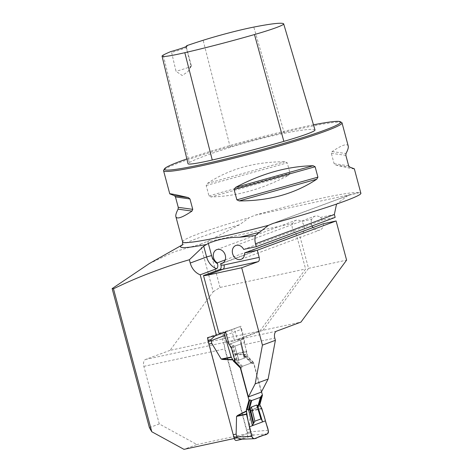 <?xml version="1.0" encoding="UTF-8"?>
<svg xmlns="http://www.w3.org/2000/svg" width="473" height="473" viewBox="0 0 473 473"><rect width="100%" height="100%" fill="white"/><g stroke="black" fill="none" stroke-linecap="round" stroke-linejoin="round"><path stroke-width="0.35" stroke-dasharray="2.37 1.77" d="M149.22 263.621L174.218 251.813L200.446 244.18L213.193 291.746L170.02 350.369L259.949 330.952L305.593 268.983L296.11 233.597A7.391 5.972 -110.4 0 1 292.645 223.433L293.839 221.589L295.814 220.276L297.487 219.975L299.486 220.383L301.372 221.553L311.683 219.324L312.86 217.497L314.858 216.167L316.526 215.865L318.506 216.262L320.41 217.444A7.391 5.972 69.6 0 1 322.515 220.128L335.15 217.403M200.446 244.18L207.694 241.265L239.651 224.663L249.176 217.698L254.888 215.262C279.366 208.262 301.934 202.509 322.592 198.01C342.458 193.759 354.756 191.961 359.498 192.606L254.888 215.262M207.836 338.993L234.23 438.501M149.391 427.622L159.283 423.95L196.928 444.543L183.973 449.35M213.193 291.746L220.057 287.448L305.593 268.983M220.057 287.448L207.807 241.75L292.645 223.433M273.329 223.327L349.435 195.071L347.844 195.574L336.534 204.1M349.435 195.071L358.445 192.907M207.694 241.265L207.807 241.75M170.02 350.369L145.589 359.439A5.913 3.459 -102.2 0 0 143.851 366.344L159.283 423.95M259.949 330.952L235.519 340.028L145.589 359.439M276.528 331.171L238.445 339.395L262.876 330.32L300.958 322.101M238.445 339.395A5.913 3.459 77.8 0 0 237.458 340.105L234.401 328.688L219.75 334.127M262.876 330.32L308.52 268.357L299.439 234.472L223.262 262.752M225.219 259.914L296.11 233.597M207.481 337.675L222.629 332.052L225.479 342.694L234.531 340.737L231.587 329.758L217.196 335.103M234.531 340.737A5.913 3.459 -102.2 0 1 235.519 340.028M224.58 332.288L238.776 327.003C239.852 326.813 240.662 327.6 241.206 329.374L224.64 335.659L221.713 336.291L221.358 335.31M261.35 392.117L253.345 362.259L240.39 367.066M253.345 362.259L248.018 356.731L244.766 344.563L274.789 338.083M237.458 340.105L244.198 338.65A5.913 3.459 77.8 0 0 244.127 338.739L244.766 344.563M341.707 122.531A92.377 6.285 -15 0 0 303.796 127.858A92.377 6.285 -15 0 0 213.477 151.443A92.377 6.285 -15 0 0 163.664 170.233M360.858 193.185L359.498 192.606M288.542 175.252L290.02 173.242L287.235 162.836L284.929 161.76C255.053 161.695 229.198 168.926 207.351 183.453L206.187 185.505L208.971 195.911L210.964 196.945C236.559 196.407 262.42 189.176 288.542 175.252L210.964 196.945M348.229 146.045C347.288 143.177 341.92 145.022 332.123 151.573L331.348 153.317L334.133 163.723L335.741 165.065C348.063 167.945 354.259 169.192 354.33 168.808M308.52 268.357L346.603 260.132M299.439 234.472A7.391 5.972 -110.4 0 0 300.852 234.17A7.391 5.972 -110.4 0 0 304.435 228.589A7.391 5.972 -110.4 0 0 301.372 221.553M323.473 223.694A7.391 5.972 69.6 0 1 319.89 230.061A7.391 5.972 69.6 0 1 313.025 227.572M312.044 225.982A7.391 5.972 69.6 0 1 311.683 219.324M234.484 438.447L247.438 433.635L224.728 348.891A5.913 3.459 77.8 0 1 225.479 342.694M247.438 433.635L196.928 444.543M231.587 329.758L222.629 332.052M244.198 338.65L240.869 326.228L234.401 328.688M215.233 335.854L229.423 330.586M240.869 326.228L225.722 331.851M244.346 358.091L240.81 343.954L244.228 358.15L248.018 356.731M231.303 347.484L244.446 342.606M238.735 360.172L234.75 346.201L240.81 343.954L244.228 358.15L235.063 361.538M229.062 344.332L230.452 343.812L234.963 359.06L238.871 360.136L244.228 358.15L244.37 355.566L240.633 340.034L244.127 338.739M230.452 343.812L240.633 340.034L230.452 343.812L232.107 344.829L236.429 359.439M186.332 46.49L186.072 47.069L190.968 65.753L188.148 71.506L182.235 75.526L176.021 71.299L171.593 52.444L170.735 51.61M315 129.986A44.622 3.033 -15 0 0 314.894 129.85A103.741 7.054 -15 0 0 284.303 133.268A44.622 3.033 -15 0 0 230.256 147.345A103.741 7.054 -15 0 0 189.253 162.57A44.622 3.033 -15 0 0 188 163.705M313.475 124.831A91.265 6.208 -15 0 0 302.897 127.018A91.265 6.208 -15 0 0 186.847 158.946M190.968 65.753A18.477 1.259 165 0 1 191.37 65.895A18.477 1.259 165 0 1 191.346 65.989A18.477 1.259 165 0 1 176.021 71.299M186.072 47.069A18.477 1.259 165 0 1 186.356 47.199A18.477 1.259 165 0 1 186.338 47.294A18.477 1.259 165 0 1 171.593 52.444M243.666 249.407L322.515 220.128M268.238 430.253L250.406 431.831L249.608 429.112L250.016 411.38L251.11 410.422L260.073 405.852M249.608 429.112L246.675 429.744L221.713 336.291M241.206 329.374L246.498 351.356L234.655 354.052L225.308 338.426L222.375 339.058M234.655 354.052L236.11 354.46L246.415 354.874L246.681 355.879L253.936 363.406L261.534 391.756M243.11 439.021L236.53 440.428L246.729 436.644L253.516 435.178L241.662 439.216M254.243 438.719L242.43 439.133M246.729 436.644A2.956 1.726 77.8 0 0 247.669 433.493L246.675 429.744M253.516 435.178L250.601 432.86L247.669 433.493M267.405 433.83L253.368 435.071M247.48 432.458L250.406 431.831L250.601 432.86M208.859 337.16L215.647 335.694L225.846 331.91L224.297 334.689L221.364 335.322A2.956 1.726 77.8 0 0 219.2 333.335A2.956 1.726 77.8 0 0 219.058 333.376L208.859 337.16A2.956 1.726 77.8 0 0 208.404 337.474M238.776 327.003L225.739 331.951M224.297 334.689L225.308 338.426M215.647 335.694L214.801 336.013M257.531 405.55L261.995 420.657M235.282 358.747L234.815 359.433L242.064 366.959L242.531 366.273L251.21 363.051L253.12 363.707L253.936 363.406M243.956 355.53L245.865 356.187L246.681 355.879M251.21 363.051L244.293 355.879L244.393 356.482L240.633 340.034M242.531 366.273L235.613 359.096M240.727 368.307L241.289 368.1L240.432 367.214M234.815 359.433L234.638 359.941M242.064 366.959L241.289 368.1M261.717 408.37L251.258 410.759L251.11 410.422M260.221 406.189L250.566 410.913M246.498 351.356L246.415 354.874M246.528 351.699L236.074 354.088L236.11 354.46M246.374 354.496L235.377 354.242M240.81 343.954L240.81 341.601M241.041 342.529L244.541 357.074L241.041 342.529M234.75 346.201L238.871 360.136L234.75 346.201L232.107 344.829M182.004 245.126A95.664 6.504 165 0 1 183.092 244.458M182.081 245.026L183.169 244.411A95.664 6.504 165 0 1 239.651 224.663M320.41 217.444L334.358 214.429M182.625 241.851A92.377 6.285 165 0 1 249.176 217.698M143.851 366.344L224.728 348.891M230.256 147.345L203.148 40.276M189.253 162.57L163.238 55.093M284.303 133.268L253.818 27.079M314.894 129.85L283.581 23.751M207.351 183.453L284.929 161.76M206.187 185.505L287.235 162.836M208.971 195.911L290.02 173.242M335.741 165.065L349.618 167.016M334.133 163.723L348.636 165.763M331.348 153.317L345.852 155.357M332.123 151.573L346.005 153.524M261.859 408.678L250.016 411.38M219.058 333.376L225.846 331.91M253.12 363.707L245.865 356.187M244.671 355.773L251.926 363.299M232.958 345.467L237.198 359.799M222.003 263.449L300.852 234.17M216.853 249.59L295.814 220.276M188.148 71.506L191.346 65.989M191.37 65.895L186.356 47.199M186.338 47.294L187.125 45.946M183.169 244.411L181.91 245.233M271.484 223.924L347.844 195.574M241.041 259.34L319.89 230.061M235.897 245.481L314.858 216.167M242.318 439.186L242.992 439.045M219.2 333.335L225.804 331.91M257.684 406.088L262.007 420.71M240.792 341.524L244.375 356.423"/><path stroke-width="0.71" d="M112.142 288.607L113.479 288.802L151.774 431.737L149.391 427.622L112.142 288.607L149.22 263.621L182.081 245.026M186.847 158.946A91.265 6.208 -15 0 0 164.444 168.885L163.664 170.233A92.377 6.285 -15 0 0 163.563 170.706A92.377 6.285 -15 0 0 254.421 152.862A92.377 6.285 -15 0 0 342.02 122.885L348.229 146.045C348.601 147.481 347.856 149.976 346.005 153.524L345.852 155.357L348.636 165.763L349.618 167.016L354.33 168.808L360.858 193.185C362.661 195.911 320.942 210.278 273.329 223.327L268.41 225.355L255.355 235.56L239.645 237.233C228.684 237.233 218.242 239.297 208.327 243.424L203.715 246.143L189.36 259.754C163.215 267.245 137.921 276.924 113.479 288.802M151.774 431.737L183.973 449.35L234.23 438.501L208.912 344.06L211.839 343.428L221.193 359.054L222.647 359.462L232.947 359.87L233.219 360.881L240.727 368.307M207.836 338.993L207.481 337.675L216.439 335.381L200.209 274.807A15.52 12.54 69.6 0 1 190.241 263.047L189.36 259.754M336.534 204.1L334.358 214.429A14.781 11.943 69.6 0 0 334.381 214.517L335.15 217.403L256.301 246.675L255.526 243.79A14.781 11.943 -110.4 0 1 255.355 235.56M275.387 340.318L262.432 345.124L241.703 267.753L258.075 261.675A3.695 2.164 77.8 0 0 259.163 257.359L257.253 250.241L336.108 220.962L346.603 260.132L300.958 322.101L276.528 331.171A5.913 3.459 -102.2 0 0 274.789 338.083L275.387 340.318L268.114 379.074L261.35 392.117L248.39 396.924L240.39 367.066L235.063 361.538L231.303 347.484L229.062 344.332L225.609 331.892C224.645 332.46 224.368 333.648 224.787 335.469L211.041 340.708L210.846 339.679L207.919 340.312A2.956 1.726 77.8 0 1 208.404 337.474M223.262 262.752L220.589 263.745L220.926 265.01C221.423 267.269 221.074 268.753 219.88 269.468L203.508 275.546L219.253 334.31L219.75 334.127M200.209 274.807L216.581 268.729C217.811 267.83 218.112 266.163 217.479 263.715L217.255 262.87L225.219 259.914M217.196 335.103L216.439 335.381M219.253 334.31L224.58 332.288M262.432 345.124L255.16 383.887L248.39 396.924M241.703 267.753L206.553 275.345A15.52 12.54 69.6 0 1 203.508 275.546M342.02 122.885A92.377 6.285 -15 0 0 341.707 122.531L340.353 121.75A91.265 6.208 -15 0 0 313.475 124.831M239.172 200.913L236.867 199.837L234.076 189.431L235.554 187.42C261.681 173.496 287.537 166.265 313.132 165.727L315.124 166.762L317.915 177.168L316.75 179.22C294.904 193.747 269.042 200.978 239.172 200.913L316.75 179.22M178.096 209.149L178.25 207.316L175.459 196.91L174.478 195.656L169.772 193.865C169.842 193.481 176.039 194.728 188.36 197.608L189.963 198.95L192.753 209.356L191.973 211.1C182.182 217.651 176.813 219.496 175.867 216.628C175.501 215.191 176.24 212.696 178.096 209.149L191.973 211.1M313.025 227.572A7.391 5.972 69.6 0 1 312.044 225.982M336.108 220.962L323.473 223.694L244.618 252.966L257.253 250.241M220.589 263.745A7.391 5.972 -110.4 0 0 222.003 263.449A7.391 5.972 -110.4 0 0 225.024 254.439A7.391 5.972 -110.4 0 0 216.853 249.59A7.391 5.972 -110.4 0 0 213.27 255.769A7.391 5.972 -110.4 0 0 217.255 262.87M214.275 336.208L215.233 335.854M186.687 45.692A100.956 6.864 165 0 1 203.148 40.276A41.837 2.844 165 0 1 253.818 27.079A100.956 6.864 165 0 1 283.581 23.751A41.837 2.844 165 0 1 283.682 23.881A41.837 2.844 165 0 1 254.486 34.553A100.956 6.864 165 0 1 184.813 52.698A41.837 2.844 165 0 1 162.062 56.163A41.837 2.844 165 0 1 163.238 55.093A100.956 6.864 165 0 1 170.735 51.61A19.582 1.33 -15 0 0 187.125 45.946A19.582 1.33 -15 0 0 186.687 45.692L186.332 46.49M162.062 56.163L188 163.705A44.622 3.033 -15 0 0 212.259 160.01A103.741 7.054 -15 0 0 283.853 141.374A44.622 3.033 -15 0 0 315 129.986L283.682 23.881M164.444 168.885A91.265 6.208 -15 0 0 254.113 151.721A91.265 6.208 -15 0 0 340.353 121.75M268.114 379.074L255.16 383.887M256.301 246.675L243.666 249.407A7.391 5.972 -110.4 0 0 235.897 245.481A7.391 5.972 -110.4 0 0 232.87 254.486A7.391 5.972 -110.4 0 0 241.041 259.34A7.391 5.972 -110.4 0 0 244.618 252.966M261.534 391.756L262.45 395.18L259.801 404.841L261.859 408.678L268.238 430.253C268.652 432.074 268.374 433.262 267.405 433.83L254.243 438.719C253.167 438.909 252.357 438.122 251.819 436.348L246.528 414.366L236.553 416.376L236.139 434.113L233.213 434.746M236.553 416.376L237.641 415.418L246.61 410.848L246.338 409.843L248.987 400.182L240.467 368.402M241.662 439.216L237.15 437.85L234.224 438.483A2.956 1.726 77.8 0 0 236.388 440.469A2.956 1.726 77.8 0 0 236.53 440.428M251.819 436.348L236.807 436.881L233.875 437.513M254.243 438.719L241.632 439.216M237.15 437.85L236.139 434.113M225.603 331.898L214.801 336.013L210.846 339.679M207.919 340.3L208.108 341.34L211.041 340.708L211.839 343.428M224.787 335.469L231.167 357.044L232.947 359.87M257.738 406.975L260.854 396.628L260.387 397.314L251.713 400.53L249.803 399.88L248.987 400.182M249.064 410.192L247.154 409.535L246.338 409.843C247.444 418.593 249.271 427.426 251.819 436.348C254.32 441.605 257.945 436.153 260.824 436.277C263.124 434.238 268.747 436.248 268.238 430.253C265.394 421.815 263.733 412.166 259.801 404.841L258.985 405.142L258.205 406.289M251.713 400.53L249.188 409.748L248.65 410.156L252.393 425.688L262.568 421.91L257.673 406.053M260.387 397.314L257.862 406.526M249.188 409.748L251.429 407.005L256.786 405.018L257.531 405.55L261.746 419.811M262.45 395.18L261.634 395.487L258.985 405.142M258.205 406.301L260.854 396.64L261.634 395.487M234.815 359.433L234.034 360.58L233.219 360.881M246.528 414.366L246.61 410.848M246.492 414.023L237.683 415.797L237.641 415.418M246.652 411.226L237.097 415.915M252.393 425.688L253.292 423.891L249.709 409.009M257.531 405.538L261.77 419.888L260.907 418.954L254.846 421.201L253.292 423.891M262.568 421.91L262.007 420.716M261.77 419.888L261.995 420.657M231.309 357.352L222.499 359.125L222.647 359.462M232.799 359.533L221.914 359.244M208.108 341.34L208.912 344.06M249.508 426.758L265.454 420.84C266.104 424.961 270.036 431.287 267.405 433.83L254.243 438.719C250.85 438.412 250.98 430.578 249.508 426.758C250.98 430.578 250.85 438.412 254.243 438.719L260.824 436.277C263.124 434.238 268.747 436.248 268.238 430.253L265.454 420.84L249.508 426.758M206.157 244.535A95.664 6.504 165 0 1 182.004 245.126M260.138 232.154A95.664 6.504 165 0 1 239.645 237.233M334.381 214.517L255.526 243.79M268.41 225.355A92.377 6.285 165 0 1 182.625 241.851L175.867 216.628M283.853 141.374L254.486 34.553M212.259 160.01L184.813 52.698M313.132 165.727L235.554 187.42M315.124 166.762L234.076 189.431M317.915 177.168L236.867 199.837M192.753 209.356L178.25 207.316M189.963 198.95L175.459 196.91M188.36 197.608L174.478 195.656M206.553 275.345L222.925 269.267A15.52 12.54 69.6 0 1 219.88 269.468M258.075 261.675L222.925 269.267A3.695 2.164 -102.2 0 0 224.013 264.945L259.163 257.359M220.926 265.01A11.825 9.555 -110.4 0 0 224.013 264.945M208.327 243.424L211.585 255.574A11.825 9.555 -110.4 0 0 217.479 263.715M190.241 263.047L206.612 256.963L203.715 246.143M216.581 268.729A15.52 12.54 69.6 0 1 206.612 256.963L211.585 255.574M231.167 357.044L221.193 359.054M249.803 399.88L247.154 409.535M248.349 409.949L250.997 400.288M240.432 367.214L234.034 360.58M253.705 422.886L250.187 408.276M260.907 418.954L256.786 405.018M254.846 421.201L251.429 407.005M169.772 193.865L163.563 170.706M181.91 245.233C182.229 245.647 182.472 244.517 182.625 241.851M236.388 440.469L242.318 439.186M214.777 336.025L225.609 331.892"/></g></svg>
